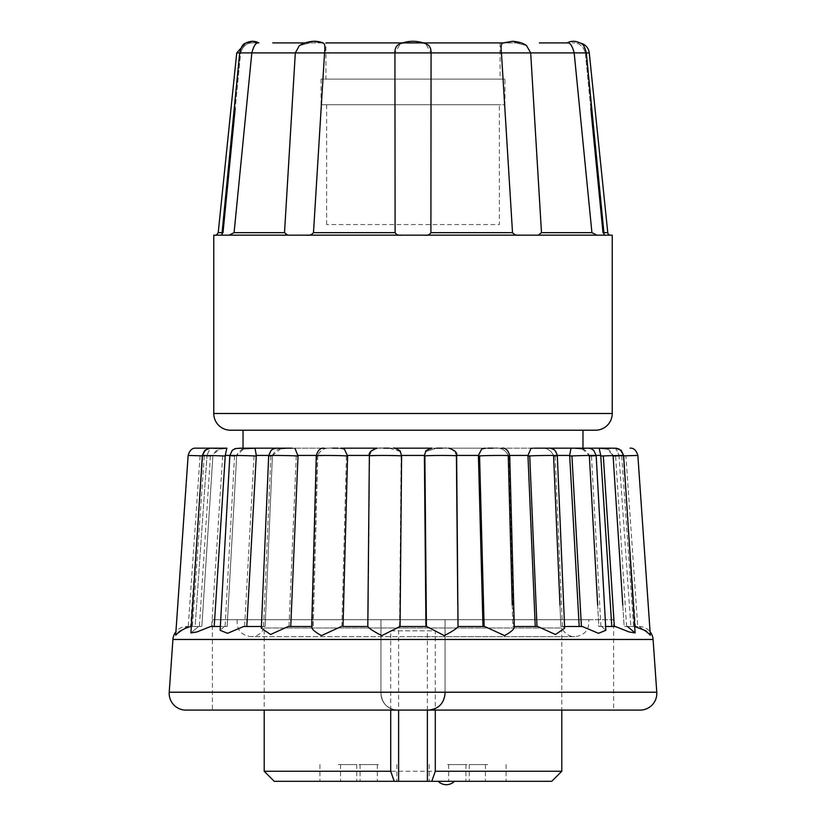 <?xml version="1.0" encoding="UTF-8"?>
<svg xmlns="http://www.w3.org/2000/svg" width="826" height="826" viewBox="0 0 826 826"><rect width="100%" height="100%" fill="white"/><g stroke="black" fill="none" stroke-linecap="round" stroke-linejoin="round"><path stroke-width="0.62" stroke-dasharray="4.13 3.1" d="M560.348 235.162L583.734 235.162M213.769 235.162L229.05 235.162L221.843 235.162L223.01 232.664L221.853 235.162L604.147 235.162L602.99 232.664L604.147 235.162L608.917 235.162M541.484 232.664L538.335 235.162L602.474 235.162L596.95 235.162L591.922 232.664L541.484 232.664L530.684 52.905L526.637 45.626L516.24 42.9L502.869 43.035M500.071 42.9L500.071 79.12L325.929 79.12L325.929 42.9L405.277 42.9L400.373 43.706L394.931 52.905L431.069 52.905L425.627 43.706L420.723 42.9L405.277 42.9L420.723 42.9L425.627 43.706L423.366 42.9L402.634 42.9L521.299 42.9L516.24 42.9L526.637 45.626M557.003 42.9L567.194 42.9M539.347 42.9L556.311 42.9M322.264 42.9L309.76 42.9L322.264 42.9C324.628 42.508 325.392 45.843 324.556 52.905L394.931 52.905L395.096 232.664L313.488 232.664L324.556 52.905L295.316 52.905L284.516 232.664L234.078 232.664L229.05 235.162L265.652 235.162M258.455 42.9L253.685 42.9L258.455 42.9C255.915 42.508 253.706 45.843 251.827 52.905L295.316 52.905M272.745 42.9L290.752 42.9M291.537 42.9L309.76 42.9L304.701 42.9L299.487 45.544M253.685 42.9C245.859 42.9 245.859 42.9 253.685 42.9C247.211 42.508 242.865 45.843 240.655 52.905C242.865 45.843 247.201 42.508 253.685 42.9M405.277 42.9L400.373 43.706L405.277 42.9M578.19 42.9A11.141 11.141 0 0 1 580.43 43.128M590.807 108.536L585.345 52.905C583.135 45.843 578.799 42.508 572.315 42.9C578.799 42.508 583.135 45.843 585.345 52.905L586.326 52.905L585.345 52.905L602.99 232.664L603.92 232.664M504.954 79.12L321.046 79.12L504.954 79.12L504.954 104.757L321.046 104.757L504.954 104.757M325.929 79.12L500.071 79.12M321.046 79.12L321.046 104.757M499.379 104.757L326.621 104.757L499.379 104.757L499.379 224.569L326.621 224.569L499.379 224.569M326.621 104.757L326.621 224.569M299.363 45.626L309.76 42.9L299.363 45.626M222.08 232.664L223.01 232.664L240.655 52.905L239.674 52.905L251.827 52.905M503.736 42.9C501.372 42.508 500.608 45.843 501.444 52.905L586.326 52.905L604.157 235.162L602.474 235.162L612.231 235.162M567.545 42.9C570.085 42.508 572.294 45.843 574.173 52.905M247.81 42.9L245.57 43.128L242.607 45.523L239.674 52.905L221.843 235.162L215.462 235.162L218.869 235.162M236.732 52.905L240.655 52.905L235.193 108.536M313.488 232.664C311.753 234.749 309.42 235.575 306.508 235.162L401.353 235.162C398.524 235.575 396.439 234.739 395.096 232.664M430.904 232.664L431.069 52.905L501.444 52.905L512.512 232.664L430.904 232.664C429.561 234.749 427.465 235.575 424.647 235.162L519.492 235.162C516.57 235.575 514.247 234.739 512.512 232.664M454.868 235.162L492.719 235.162M333.394 235.162L371.256 235.162M242.328 235.162L265.735 235.162M282.079 235.162L267.81 235.162M371.132 235.162L333.27 235.162M513.235 235.162L495.538 235.162M492.606 235.162L454.744 235.162M452.607 235.162L519.492 235.162M583.672 235.162L560.265 235.162M610.538 235.162L604.147 235.162M582.97 430.212L243.03 430.212M582.97 448.177L250.464 448.177C244.248 447.258 239.654 449.674 236.68 455.436L227.15 626.511L236.68 455.436L229.845 455.436M276.307 448.177L291.981 448.177M337.349 455.57L316.286 455.776L317.752 456.004L313.178 626.511L290.752 626.511L313.178 626.511L317.793 455.436L317.752 456.004L316.286 455.776C317.7 450.376 320.302 447.847 324.081 448.177L254.047 448.177M382.996 455.436L369.356 455.911C368.375 452.793 370.977 450.222 377.162 448.177L338.061 448.177L344.143 448.941M436.603 448.177L425.7 451.564L436.634 448.177L389.366 448.177L393.878 448.177L389.366 448.177L400.3 451.564L401.591 455.436L424.409 455.436L425.948 626.511L426.743 626.511L400.052 626.511L425.948 626.511M485.213 448.177L487.939 448.177L481.682 449.024L485.213 448.177L496.756 448.177L442.292 448.177C449.581 447.258 454.279 449.674 456.375 455.436L456.406 456.004L456.375 455.436L478.419 455.436L482.983 626.511L484.707 626.511L457.976 626.511L456.644 455.911L458.193 626.511C456.881 628.483 452.225 631.518 444.202 635.617L426.743 626.511L399.257 626.511L381.746 635.617C373.765 631.508 369.129 628.472 367.838 626.511L341.293 626.511L321.417 635.617C314.128 631.508 310.999 628.472 312.011 626.511L311.712 626.511M534.112 448.177L493.194 448.177C500.639 447.258 505.636 449.674 508.207 455.436L508.248 456.004L508.207 455.436L527.969 455.436L535.248 626.511L537.778 626.511L512.822 626.511L508.248 456.004L509.714 455.776L508.248 456.004M256.297 456.004L246.809 626.511L265.125 626.511L243.639 626.511L227.522 633.325L220.139 630.31L229.834 455.549L236.639 456.004C219.84 455.332 237.372 455.24 254.057 455.911L256.297 456.004L255.017 448.208L237.527 448.177L250.464 448.177M212.891 456.004L202.37 455.477L212.891 456.004C193.893 455.332 203.774 455.24 222.679 455.911L225.24 456.004L226.83 448.177L195.999 448.177L224.651 448.177C219.706 447.258 215.803 449.674 212.932 455.436L201.843 626.511L212.932 455.436L207.027 455.436L195.132 626.511L191.374 626.511L201.843 626.511L195.132 626.511L201.843 626.511L198.477 626.511L190.899 632.933L198.477 626.511L191.374 626.511L180.244 630.723L175.68 635.215L186.821 626.511A13.928 13.928 0 0 0 175.917 631.756M210.114 448.177L212.416 448.177C211.012 447.145 209.215 449.571 207.027 455.436L212.932 455.436L219.2 448.807L208.451 448.373L204.817 450.294L202.37 455.477L190.899 632.933L196.805 631.983L210.609 626.511L224.352 626.511L220.139 630.31L224.352 626.511L220.356 626.511M286.901 448.177L287.345 448.177C280.282 447.258 275.316 449.674 272.446 455.436L265.125 626.511L263.071 626.511L261.357 628.163M324.081 448.177L332.806 448.177C325.558 447.145 320.56 449.571 317.793 455.436L316.306 455.436M377.162 448.177L383.718 448.177C376.604 447.145 371.896 449.571 369.625 455.436L368.024 626.511L369.377 455.436M571.953 448.177L538.655 448.177C545.718 447.258 550.684 449.674 553.554 455.436L553.596 456.004L553.554 455.436L569.692 455.436L579.191 626.511L582.361 626.511L560.875 626.511L579.191 626.511M572.057 448.177L575.99 448.177M613.604 448.177L614.327 448.177C617.652 447.258 620.605 449.674 623.186 455.436L629.484 546.089M226.902 448.177L210.207 448.177M186.821 626.511L190.92 626.511L202.773 456.004C183.413 455.302 183.909 455.271 204.27 455.911L206.985 456.004L207.027 455.436C209.133 449.674 210.929 447.258 212.416 448.177M225.24 456.004L214.202 626.511L227.15 626.511L210.609 626.511M243.639 626.511L261.419 626.511M261.346 628.163L268.687 455.653L272.404 456.004C258.951 455.332 282.936 455.24 296.266 455.911L298.021 456.004L290.752 626.511L288.222 626.511L270.505 634.533L261.346 628.163L263.071 626.511L265.125 626.511L272.446 455.436L268.708 455.436M288.222 626.511L312.011 626.511M341.293 626.511L368.024 626.511L369.356 455.911M457.78 605.086L457.976 626.511L484.707 626.511L504.531 635.617C511.862 631.518 515.011 628.483 513.989 626.511L537.778 626.511L555.444 634.502L564.643 628.163L562.929 626.511L582.361 626.511L598.447 633.305L605.861 630.31L601.648 626.511L605.861 630.31L596.165 455.549L589.361 456.004L589.32 455.436L598.85 626.511L615.391 626.511L605.644 626.511M627.523 626.511L634.626 626.511L627.523 626.511L635.101 632.933L629.185 631.983L614.337 626.511M635.194 626.511L623.227 456.004L637.858 455.446L650.32 635.215L639.179 626.511L650.32 635.215L645.767 630.734L634.626 626.511L630.868 626.511L634.626 626.511M639.179 626.511A13.928 13.928 0 0 1 650.083 631.756M564.581 626.511L560.875 626.511L553.596 456.004L557.302 455.653L553.596 456.004M549.693 448.177L554.907 450.346L557.302 455.653L564.654 628.163L562.929 626.511L560.875 626.511L559.966 605.086M187.234 626.511L175.68 635.215L188.142 455.446L202.773 456.004L190.92 626.511L187.234 626.511M588.824 619.686L237.176 619.686L588.824 619.686C589.496 629.711 584.849 635.37 574.896 636.681L413 636.681L574.896 636.681C573.409 636.929 566.202 636.454 561.794 627.987L413 627.987L561.794 627.987L561.794 710.102L428.322 710.102C438.451 709.142 444.027 703.566 445.049 693.386L445.049 619.686L445.049 693.386L445.049 619.686L613.625 619.686L613.625 710.102M397.678 710.102C387.549 709.142 381.973 703.566 380.951 693.386C381.953 703.545 387.528 709.121 397.678 710.102L212.375 710.102L212.375 619.686L380.951 619.686L380.951 693.386A16.716 16.716 0 0 0 397.678 710.102A16.716 16.716 0 0 1 380.951 693.386L380.951 619.686L445.049 619.686L380.951 619.686L380.951 693.386L380.951 619.686L212.375 619.686M640.098 710.102L185.902 710.102M613.625 619.686L445.049 619.686L445.049 693.386A16.716 16.716 0 0 1 428.322 710.102A16.716 16.716 0 0 0 445.049 693.386M237.176 619.686C236.504 629.711 241.151 635.37 251.104 636.681L413 636.681L251.104 636.681C257.216 636.412 261.584 633.511 264.206 627.987L413 627.987L264.206 627.987L264.206 710.102M390.708 710.102L390.708 630.837L435.292 630.837L435.292 710.102M390.708 630.837L398.617 630.837L398.617 710.102M398.617 630.837L435.292 630.837M427.383 710.102L427.383 630.837M338.319 781.303L356.718 781.303L338.319 781.303M447.547 781.303L465.947 781.303L447.547 781.303M467.062 781.303L448.663 781.303L467.062 781.303M551.768 781.303L274.232 781.303M438.276 781.303L454.383 781.303L438.276 781.303M487.681 781.303L469.282 781.303L487.681 781.303M378.453 781.303L360.053 781.303L378.453 781.303M358.938 781.303L377.337 781.303L358.938 781.303M338.319 764.587L356.718 764.587L338.319 764.587M447.547 764.587L465.947 764.587L447.547 764.587M467.062 764.587L448.663 764.587L467.062 764.587M487.681 764.587L469.282 764.587L487.681 764.587M378.453 764.587L360.053 764.587L378.453 764.587M358.938 764.587L377.337 764.587L358.938 764.587M454.383 781.355L438.276 781.355M561.794 771.267L264.206 771.267M188.152 455.446L202.773 456.004M191.374 626.511L195.132 626.511L206.985 456.004L202.339 455.849M227.15 626.511L224.352 626.511L227.15 626.511M458.027 626.511L482.983 626.511M513.049 626.511L535.248 626.511M599.304 626.511L611.798 626.511L600.729 455.436L599.098 448.177L615.793 448.177M624.611 626.511L630.868 626.511L624.157 626.511L613.068 455.436L613.109 456.004L623.63 455.477L613.109 456.004M614.327 448.177C617.528 447.145 620.481 449.571 623.186 455.436L623.227 456.004L625.912 455.911L619.015 456.004L630.868 626.511L618.973 455.436L619.015 456.004L623.661 455.849M637.734 626.511L635.08 626.511L637.734 626.511L625.912 455.911L637.848 455.446C636.299 450.253 633.707 447.837 630.073 448.177M615.711 448.177C619.345 447.837 621.937 450.253 623.496 455.436L635.452 626.511M632.85 594.421L635.08 626.511M622.773 605.086L624.157 626.511M597.663 605.086L598.85 626.511M588.195 448.177L570.983 448.208C588.535 449.86 586.13 447.207 590.704 448.539L593.739 450.315L596.165 455.549L589.361 456.004M512.254 605.086L512.822 626.511M383.419 455.436L401.612 456.004L400.052 626.511L399.257 626.511M401.612 456.004L401.591 455.436M341.861 626.511L346.435 455.911L347.581 456.004L343.017 626.511M347.581 456.004L347.581 455.436L369.625 455.436C371.71 449.674 376.419 447.258 383.718 448.177M298.021 456.004L298.031 455.436L317.793 455.436C320.354 449.674 325.361 447.258 332.806 448.177M424.874 455.911L424.388 456.004C425.245 455.332 457.625 455.24 456.644 455.911L456.406 456.004M626.604 626.511L615.587 455.911C633.253 455.24 618.406 455.332 600.76 456.004M600.915 626.511L591.447 455.911C606.17 455.24 584.374 455.332 569.703 456.004M562.423 626.511L555.155 455.911C565.934 455.24 538.666 455.332 527.979 456.004M513.741 626.511L509.177 455.911C515.259 455.24 484.387 455.332 478.409 456.004M346.166 455.89L337.731 455.58M276.483 448.177C272.756 447.837 270.164 450.335 268.698 455.653L272.404 456.004M237.527 448.177L232.261 450.315L229.834 455.549L236.639 456.004M211.673 448.177C208.348 447.258 205.395 449.674 202.814 455.436L202.814 455.436C205.519 449.571 208.472 447.145 211.673 448.177M210.289 448.177C205.829 448.601 203.237 451.017 202.504 455.436L190.548 626.511M237.805 448.177L243.887 448.766L236.68 455.436L225.271 455.436M280.954 448.559L272.446 455.436L256.308 455.436M276.968 448.177L295.006 448.394L291.867 448.177L294.996 448.394L298.031 455.436M582.113 448.766L589.32 455.436L600.729 455.436M635.101 632.933L623.63 455.477L621.173 450.294L617.549 448.373L606.8 448.807L613.068 455.436L618.973 455.436L613.068 455.436C610.032 449.571 606.129 447.145 601.349 448.177M613.584 448.177C614.988 447.145 616.785 449.571 618.973 455.436C616.867 449.674 615.071 447.258 613.584 448.177M575.536 448.177C581.566 447.145 586.161 449.571 589.32 455.436L596.155 455.436M570.972 448.219L569.692 455.436M538.655 448.177C545.521 447.145 550.488 449.571 553.554 455.436L557.292 455.436M549.032 448.177L531.004 448.394L527.969 455.436M493.194 448.177C500.442 447.145 505.44 449.571 508.207 455.436L509.704 455.436M487.918 448.177L481.672 449.034L478.419 455.436M442.282 448.177C449.396 447.145 454.104 449.571 456.375 455.436L456.623 455.436M432.122 448.177C427.476 449.581 425.338 450.707 425.7 451.564L424.409 455.436M389.366 448.177L400.311 451.585C400.682 450.728 398.535 449.592 393.868 448.177M338.061 448.177L344.318 449.024L347.581 455.436M589.268 52.905L585.345 52.905L586.326 52.905L583.393 45.523L580.874 43.396L573.595 41.3L567.173 42.911M607.771 232.664L602.99 232.664M223.01 232.664L218.229 232.664M222.679 455.911L211.662 626.511M204.27 455.911L192.448 626.511M653.087 639.469L172.913 639.469M656.773 692.219L169.227 692.219M200.088 455.911L188.266 626.511M210.413 455.911L199.396 626.511M234.553 455.911L225.085 626.511M270.845 455.911L263.577 626.511M316.823 455.911L312.259 626.511M621.73 455.911L633.552 626.511M401.126 455.911L399.577 626.511M296.266 455.911L289.007 626.511M254.057 455.911L244.589 626.511M612.231 413.496L213.769 413.496M521.247 42.88L526.503 45.533M306.508 235.162L401.353 235.162M538.335 235.162L596.95 235.162M319.93 764.587L319.93 781.303M429.159 764.587L429.159 781.303M448.663 764.587L448.663 781.303M469.282 764.587L469.282 781.303M360.053 764.587L360.053 781.303M340.549 764.587L340.549 781.303M377.337 764.587L377.337 781.303M396.841 764.587L396.841 781.303M506.07 764.587L506.07 781.303M485.451 764.587L485.451 781.303M465.947 764.587L465.947 781.303M356.718 764.587L356.718 781.303M514.299 626.831L509.725 455.776M311.701 626.831L316.275 455.776M509.714 455.776C508.3 450.387 505.708 447.847 501.919 448.177M456.644 455.911C457.625 452.793 455.023 450.222 448.838 448.177M344.318 449.024L340.787 448.177M294.985 448.394L293.189 448.177M255.017 448.208L254.315 448.177"/><path stroke-width="1.24" d="M213.769 413.496L612.231 413.496L612.231 235.162L213.769 235.162L213.769 413.496A16.716 16.716 0 0 0 230.485 430.212L595.515 430.212L582.97 430.212L582.97 448.177L614.327 448.177M612.231 413.496A16.716 16.716 0 0 1 595.515 430.212M538.335 235.162L541.484 232.664L591.922 232.664L574.173 52.905C572.294 45.843 570.085 42.508 567.545 42.9L539.347 42.9M526.503 45.533L530.684 52.905L541.484 232.664M567.545 42.9L567.173 42.9C571.334 40.619 575.898 40.784 580.874 43.396C582.96 43.695 584.777 46.865 586.326 52.905L501.444 52.905C500.608 45.843 501.372 42.508 503.736 42.9M512.512 232.664L501.444 52.905L394.931 52.905C394.797 48.063 396.604 44.996 400.373 43.706A34.393 34.393 0 0 1 425.627 43.706C429.386 44.986 431.203 48.063 431.069 52.905L430.904 232.664L512.512 232.664C514.247 234.749 516.58 235.575 519.492 235.162L513.235 235.162M500.071 42.9L423.366 42.9L500.071 42.9M521.247 42.88L512.296 41.3L503.22 42.9L325.929 42.9M556.311 42.9L557.003 42.9M322.78 42.9L313.653 41.3L304.701 42.9L272.745 42.9M290.752 42.9L291.537 42.9M580.43 43.128A11.141 11.141 0 0 1 589.268 52.905L607.771 232.664A2.788 2.788 0 0 0 610.538 235.162L609.877 235.162M602.99 232.664L590.807 108.536M322.264 42.9C324.628 42.508 325.392 45.843 324.556 52.905L295.316 52.905L299.363 45.626L295.316 52.905L236.732 52.905L245.57 43.128L252.405 41.3L258.806 42.9M258.455 42.9C255.915 42.508 253.706 45.843 251.827 52.905L234.078 232.664L251.827 52.905M454.868 235.162L424.647 235.162C427.476 235.575 429.561 234.739 430.904 232.664M395.096 232.664L394.931 52.905L324.556 52.905L313.488 232.664L395.096 232.664C396.439 234.749 398.535 235.575 401.353 235.162L371.132 235.162M333.27 235.162L306.508 235.162C309.43 235.575 311.753 234.739 313.488 232.664M242.328 235.162L229.05 235.162L234.078 232.664L284.516 232.664L295.316 52.905M284.516 232.664L287.665 235.162L285.507 234.739M258.827 42.911C254.666 40.619 250.102 40.784 245.126 43.396C243.04 43.695 241.223 46.865 239.674 52.905L221.843 235.162C213.325 235.162 213.325 235.162 221.853 235.162L222.235 234.821M235.193 108.536L223.01 232.664M574.173 52.905L591.922 232.664L596.95 235.162M608.917 235.162L610.538 235.162M492.719 235.162L519.492 235.162M306.508 235.162L333.394 235.162M371.256 235.162L401.353 235.162M265.735 235.162L282.079 235.162M218.869 235.162L216.453 235.162M267.81 235.162L265.652 235.162M495.538 235.162L492.606 235.162M454.744 235.162L452.607 235.162M250.454 448.177L243.03 448.177L243.03 430.212L230.485 430.212M268.708 455.436L256.308 455.436L255.028 448.219L243.887 448.766L250.464 448.177L239.364 448.177L276.307 448.177M253.933 448.177L291.981 448.177M340.787 448.177L377.162 448.177L340.787 448.177L344.328 449.034L347.591 456.004L343.017 626.511L367.807 626.511C369.119 628.483 373.775 631.518 381.798 635.617L400.052 626.511L401.612 456.004L400.3 451.564C401.581 450.924 392.567 446.897 393.878 448.177L432.132 448.177L393.878 448.177M383.718 448.177L389.366 448.177M436.603 448.177L442.282 448.177M493.194 448.177L487.939 448.177M534.123 448.177L599.17 448.177L606.8 448.807L601.349 448.177M243.03 448.177L235.296 448.539L232.261 450.315L229.834 455.549L220.139 630.31L227.553 633.305L243.639 626.511L246.809 626.511L256.308 455.436M188.121 626.851L179.294 631.58L175.68 635.215L188.142 455.446C189.701 450.253 192.293 447.837 195.927 448.177L210.114 448.177M224.424 448.177L210.795 448.177L226.902 448.177L219.2 448.807L224.651 448.177M332.806 448.177L338.061 448.177M538.655 448.177L586.646 448.177L575.536 448.177L582.113 448.766M613.604 448.177L599.17 448.177L600.729 455.436L596.155 455.436M222.679 455.911L221.884 455.88M175.917 631.756A13.928 13.928 0 0 0 172.913 639.469L169.227 692.219A16.716 16.716 0 0 0 185.902 710.102L640.088 710.102A16.716 16.716 0 0 0 656.773 692.219L653.087 639.469A13.928 13.928 0 0 0 650.083 631.756M627.523 626.511L635.101 632.933L623.63 455.477L621.183 450.294L615.793 448.177M634.688 626.511L645.777 630.744L650.32 635.215L637.858 455.446C636.299 450.253 633.707 447.837 630.073 448.177L630.073 448.177M605.644 626.511L615.391 626.511L629.195 631.983L635.101 632.933M564.581 626.511L582.361 626.511L598.478 633.325L605.861 630.31L596.165 455.549L593.739 450.315L590.704 448.539L588.195 448.177M514.288 626.511L537.778 626.511L555.495 634.533L564.654 628.163L557.313 455.653C555.836 450.335 553.244 447.837 549.517 448.177M399.257 626.511L426.743 626.511L444.254 635.617C452.235 631.508 456.871 628.472 458.162 626.511L484.707 626.511L504.583 635.617C511.872 631.508 515.001 628.472 513.989 626.511M368.024 626.511L343.017 626.511M312.011 626.511C310.989 628.483 314.138 631.518 321.469 635.617L341.293 626.511M311.712 626.511L288.222 626.511L290.752 626.511L298.021 456.004L294.996 448.394M261.357 628.163L270.556 634.502L288.222 626.511M261.419 626.511L243.639 626.511M220.356 626.511L210.609 626.511L214.202 626.511L225.271 455.436L226.83 448.177M210.207 448.177L204.827 450.294L202.37 455.477L190.899 632.933L196.815 631.983L210.609 626.511M445.049 693.386C444.047 703.545 438.472 709.121 428.322 710.102L613.625 710.102L561.794 710.102L561.794 771.267L435.292 771.267L431.791 781.303L551.768 781.303L561.794 771.267M212.375 710.102L397.678 710.102M264.206 710.102L264.206 771.267L390.708 771.267L390.708 710.102M435.292 710.102L435.292 771.267M398.617 710.102L398.617 781.303L394.209 781.303L390.708 771.267M398.617 781.303L427.383 781.303L427.383 710.102M264.206 771.267L274.232 781.303L394.209 781.303M431.791 781.303L427.383 781.303M438.276 781.303L454.383 781.303M401.612 456.004C400.755 455.332 368.375 455.24 369.356 455.911L367.807 626.511M424.905 455.911L424.388 456.004L425.948 626.511M424.388 456.004L424.409 455.436L401.591 455.436M448.838 448.177L448.838 448.177C455.023 450.222 457.625 452.793 456.644 455.911L458.027 626.511M512.254 605.086L508.248 456.004C517.448 455.332 488.641 455.24 479.565 455.911L478.419 456.004L482.983 626.511M478.419 456.004L478.419 455.436L456.623 455.436M559.966 605.086L553.596 456.004C567.049 455.332 543.064 455.24 529.734 455.911L527.979 456.004L535.248 626.511M527.979 456.004L527.969 455.436L509.704 455.436M597.663 605.086L589.361 456.004C606.16 455.332 588.628 455.24 571.943 455.911L569.703 456.004L579.191 626.511M569.703 456.004L569.692 455.436L557.292 455.436M611.798 626.511L614.337 626.511L603.321 455.911L600.76 456.004L611.798 626.511M600.76 456.004L600.729 455.436M629.484 546.089L632.85 594.421M603.321 455.911C622.226 455.24 632.107 455.332 613.109 456.004L622.773 605.086M426.423 626.511L424.874 455.911C429.055 455.24 460.722 455.332 456.406 456.004L457.78 605.086M195.927 448.177C192.293 447.837 189.701 450.253 188.152 455.446L202.339 455.849M210.413 455.911C192.747 455.24 207.594 455.332 225.24 456.004M234.553 455.911C219.83 455.24 241.626 455.332 256.297 456.004M270.845 455.911C260.066 455.24 287.334 455.332 298.021 456.004M316.823 455.911C310.741 455.24 341.613 455.332 347.591 456.004M623.661 455.849L637.858 455.446M254.057 455.911L253.52 455.89M212.416 448.177L211.704 448.311M287.345 448.177L280.954 448.559M432.132 448.177C427.465 449.592 425.318 450.728 425.689 451.585L424.409 455.436M485.213 448.177L481.682 449.024L478.419 455.436M532.811 448.177L531.015 448.394L527.969 455.436M570.983 448.208L569.692 455.436M613.584 448.177L614.317 448.301M604.157 235.162L586.326 52.905L589.268 52.905M603.92 232.664L607.771 232.664M236.732 52.905L218.229 232.664L222.08 232.664M172.913 639.469L653.087 639.469M169.227 692.219L656.773 692.219M229.845 455.436L225.271 455.436M316.306 455.436L298.031 455.436M369.377 455.436L347.581 455.436M479.565 455.911L484.139 626.511M529.734 455.911L536.993 626.511M571.943 455.911L581.411 626.511M526.637 45.626C526.162 45.337 522.011 41.816 512.347 41.3L502.869 43.035M323.131 43.035L323.152 43.035C317.184 40.412 310.184 40.732 302.151 44.005L299.487 45.544M218.229 232.664C216.619 234.987 215.689 235.823 215.462 235.162M438.276 781.355A11.368 11.368 0 0 0 454.383 781.355M261.346 628.163L268.687 455.653L271.093 450.346L273.076 448.972L276.968 448.177M311.701 626.831L316.275 455.776M514.299 626.831L509.725 455.776M316.286 455.776C317.7 450.387 320.292 447.847 324.081 448.177M369.356 455.911C368.375 452.793 370.977 450.222 377.162 448.177M509.714 455.776C508.3 450.376 505.698 447.847 501.919 448.177L501.919 448.177M549.693 448.177L549.032 448.177"/></g></svg>
